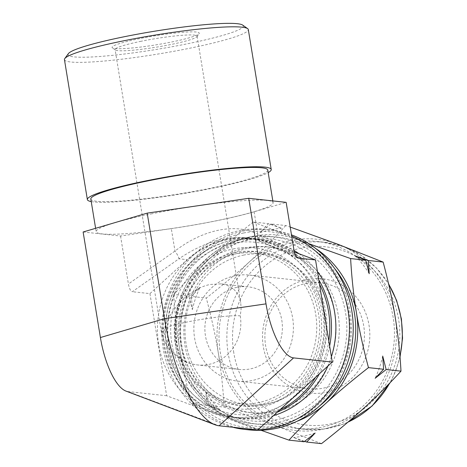 <?xml version="1.0" encoding="UTF-8"?>
<svg xmlns="http://www.w3.org/2000/svg" width="467" height="467" viewBox="0 0 467 467"><rect width="100%" height="100%" fill="white"/><g stroke="black" fill="none" stroke-linecap="round" stroke-linejoin="round"><path stroke-width="0.35" stroke-dasharray="2.33 1.75" d="M309.084 243.774L253.254 222.029L268.397 223.658L281.589 228.275L270.948 223.938L285.775 225.538L290.205 227.073M253.254 222.029C236.95 234.773 222.666 246.745 210.413 257.947C198.113 269.144 185.889 281.338 173.753 294.537L188.896 296.171L199.905 287.433L191.447 296.446L206.28 298.045C222.584 285.296 236.862 273.323 249.121 262.121C261.421 250.925 273.639 238.73 285.775 225.538M270.948 223.938L259.938 232.677L268.397 223.658M173.753 294.537C174.862 313.818 176.812 331.885 179.591 348.732C182.328 365.573 186.333 383.856 191.61 403.593L206.758 405.228L205.842 392.011L209.304 405.502L224.137 407.101C223.028 387.82 221.078 369.753 218.299 352.906C215.561 336.065 211.557 317.782 206.28 298.045M191.447 296.446L192.357 309.656L188.896 296.171M321.494 443.65L275.909 425.711L224.137 407.101M304.116 441.776L293.469 437.439L304.653 441.35M191.61 403.593L237.201 421.532L261.012 430.276M209.304 405.502L219.951 409.839L206.758 405.228M364.336 407.732A96.214 89.693 96.2 0 1 275.909 425.711A96.214 89.693 96.2 0 1 218.299 352.906A96.214 89.693 96.2 0 1 249.121 262.121A96.214 89.693 96.2 0 1 337.548 244.142A96.214 89.693 96.2 0 1 395.158 316.947A96.214 89.693 96.2 0 1 364.336 407.732M382.707 356.052A104.964 97.848 96.2 0 1 375.159 378.282M315.126 433.037A104.964 97.848 96.2 0 1 293.469 437.439M355.113 255.869A104.964 97.848 96.2 0 1 369.216 273.697M219.951 409.839A104.964 97.848 96.2 0 1 205.842 392.011M192.357 309.656A104.964 97.848 96.2 0 1 199.905 287.433M259.938 232.677A104.964 97.848 96.2 0 1 281.589 228.275M297.14 421.216A96.214 89.693 96.2 0 1 237.201 421.532A96.214 89.693 96.2 0 1 179.591 348.732A96.214 89.693 96.2 0 1 210.413 257.947A96.214 89.693 96.2 0 1 298.839 239.968A96.214 89.693 96.2 0 1 315.768 248.578M248.584 429.827A100.586 93.774 96.2 0 1 165.563 334.232A100.586 93.774 96.2 0 1 243.202 231.077A100.586 93.774 96.2 0 1 270.165 229.811A100.586 93.774 96.2 0 1 291.478 234.866M243.523 233.01A98.619 91.935 96.2 0 1 345.796 362.258A98.619 91.935 96.2 0 1 188.802 394.183A98.619 91.935 96.2 0 1 243.523 233.01M277.328 412.168A90.09 83.984 96.2 0 1 237.75 418.099A90.09 83.984 96.2 0 1 163.392 332.481A90.09 83.984 96.2 0 1 232.934 240.091A90.09 83.984 96.2 0 1 257.078 238.952A90.09 83.984 96.2 0 1 318.792 279.838M329.626 345.983A90.09 83.984 96.2 0 1 319.463 373.734M232.239 243.389A86.593 80.727 -83.8 0 0 184.191 384.907A86.593 80.727 -83.8 0 0 322.037 356.876A86.593 80.727 -83.8 0 0 232.239 243.389M273.557 415.607A90.09 83.984 96.2 0 1 242.157 418.572A90.09 83.984 96.2 0 1 167.799 332.953A90.09 83.984 96.2 0 1 237.341 240.563A90.09 83.984 96.2 0 1 261.485 239.431A90.09 83.984 96.2 0 1 294.041 250.487M298.991 253.739A90.09 83.984 96.2 0 1 317.467 271.724M331.389 356.753A90.09 83.984 96.2 0 1 327.916 366.029M232.77 427.258A100.586 93.774 96.2 0 1 161.804 327.268A100.586 93.774 96.2 0 1 239.431 230.669A100.586 93.774 96.2 0 1 266.388 229.402A100.586 93.774 96.2 0 1 291.671 236.051M257.947 429.844A100.586 93.774 96.2 0 1 257.025 429.873M239.297 253.009A77.411 72.163 96.2 0 1 260.049 252.028A77.411 72.163 96.2 0 1 323.491 336.736A77.411 72.163 96.2 0 1 243.435 405.957A77.411 72.163 96.2 0 1 179.55 332.393A77.411 72.163 96.2 0 1 239.297 253.009M234.971 252.542A77.411 72.163 96.2 0 1 255.718 251.561A77.411 72.163 96.2 0 1 319.159 336.269A77.411 72.163 96.2 0 1 239.11 405.49A77.411 72.163 96.2 0 1 175.218 331.926A77.411 72.163 96.2 0 1 234.971 252.542M233.15 248.969A80.908 75.426 96.2 0 1 317.058 355.008A80.908 75.426 96.2 0 1 188.259 381.195A80.908 75.426 96.2 0 1 233.15 248.969M248.175 248.275A83.313 77.668 96.2 0 1 270.504 247.218A83.313 77.668 96.2 0 1 338.785 338.388A83.313 77.668 96.2 0 1 252.629 412.886A83.313 77.668 96.2 0 1 183.87 333.712A83.313 77.668 96.2 0 1 248.175 248.275M319.708 405.829A94.03 87.656 96.2 0 1 257.93 424.234A94.03 87.656 96.2 0 1 180.326 334.874A94.03 87.656 96.2 0 1 252.904 238.45A94.03 87.656 96.2 0 1 278.104 237.265A94.03 87.656 96.2 0 1 334.535 268.426M291.612 242.624A94.03 87.656 96.2 0 1 316.813 241.439A94.03 87.656 96.2 0 1 393.879 344.331A94.03 87.656 96.2 0 1 296.638 428.414A94.03 87.656 96.2 0 1 219.035 339.054A94.03 87.656 96.2 0 1 291.612 242.624M306.924 279.494A57.511 53.612 96.2 0 1 366.566 354.862A57.511 53.612 96.2 0 1 275.016 373.477A57.511 53.612 96.2 0 1 306.924 279.494M306.095 283.411A53.355 49.741 96.2 0 1 320.397 282.733A53.355 49.741 96.2 0 1 364.126 341.12A53.355 49.741 96.2 0 1 308.95 388.83A53.355 49.741 96.2 0 1 264.912 338.126A53.355 49.741 96.2 0 1 306.095 283.411M243.435 255.14A75.66 70.535 96.2 0 1 263.715 254.188A75.66 70.535 96.2 0 1 325.721 336.976A75.66 70.535 96.2 0 1 247.481 404.632A75.66 70.535 96.2 0 1 185.031 332.732A75.66 70.535 96.2 0 1 243.435 255.14M233.996 254.124A75.66 70.535 -83.8 0 0 175.592 331.71A75.66 70.535 -83.8 0 0 238.042 403.616A75.66 70.535 -83.8 0 0 316.282 335.96A75.66 70.535 -83.8 0 0 254.276 253.167A75.66 70.535 -83.8 0 0 233.996 254.124M244.959 247.924A83.313 77.668 96.2 0 1 267.287 246.874A83.313 77.668 96.2 0 1 335.569 338.038A83.313 77.668 96.2 0 1 249.413 412.542A83.313 77.668 96.2 0 1 180.647 333.362A83.313 77.668 96.2 0 1 244.959 247.924M83.12 231.982L120.55 236.022L171.307 228.614L174.985 251.059A8.745 1.699 54.7 0 1 178.925 258.788L132.348 291.723C130.597 291.233 129.283 288.653 128.407 283.994L174.985 251.059C202.97 229.385 235.66 222.736 257.784 234.224A8.745 6.398 114 0 0 260.977 241.69A8.745 6.398 114 0 0 261 241.702A8.745 6.398 114 0 0 261.73 241.953L254.141 239.262L245.286 237.685C224.318 236.051 202.199 243.085 178.925 258.788L187.15 259.675L149.93 293.62L132.348 291.723M171.307 228.614A90.09 9.27 170.7 0 0 254.112 211.779L286.154 202.351M120.55 236.022L128.407 283.994M240.26 315.867A41.545 38.732 96.2 0 1 197.617 364.943L197.617 364.943A41.545 38.732 96.2 0 1 163.888 331.401A41.545 4.279 -9.3 0 1 161.074 330.35A41.545 4.279 -9.3 0 1 164.501 327.986A41.545 4.279 -9.3 0 1 187.127 322.02A41.545 4.279 -9.3 0 1 240.26 315.867L241.118 309.049L240.744 302.698C238.596 291.688 231.965 285.419 220.862 283.872L210.343 284.461C190.022 288.174 167.881 310.549 163.888 331.401M236.962 287.333A41.545 38.732 -83.8 0 0 204.89 329.941A41.545 38.732 -83.8 0 0 239.18 369.426A41.545 38.732 -83.8 0 0 282.144 332.276A41.545 38.732 -83.8 0 0 248.094 286.814A41.545 38.732 -83.8 0 0 236.962 287.333M125.921 391.06A52.946 18.371 78.5 0 0 127.97 391.568L219.128 425.787M152.382 213.688A89.652 9.229 170.7 0 0 96.161 231.655A89.652 9.229 170.7 0 0 186.129 226.273A89.652 9.229 170.7 0 0 273.113 202.678A89.652 9.229 170.7 0 0 152.382 213.688M294.338 251.993L269.955 242.84A90.09 83.984 -83.8 0 0 250.761 238.275A90.09 83.984 -83.8 0 0 187.15 259.675M149.93 293.62L166.655 395.742L257.819 429.961M226.682 239.84A89.652 83.581 -83.8 0 0 157.478 331.78A89.652 83.581 -83.8 0 0 231.48 416.984A89.652 83.581 -83.8 0 0 324.191 336.812A89.652 83.581 -83.8 0 0 250.715 238.707A89.652 83.581 -83.8 0 0 226.682 239.84M166.655 395.742L127.97 391.568M319.498 284.129A89.652 83.581 -83.8 0 0 255.776 239.256A89.652 83.581 -83.8 0 0 231.743 240.382A89.652 83.581 -83.8 0 0 162.539 332.323A89.652 83.581 -83.8 0 0 236.535 417.527A89.652 83.581 -83.8 0 0 279.914 409.81M315.54 377.318A89.652 83.581 -83.8 0 0 328.797 340.933M235.064 275.746A53.355 49.741 -83.8 0 0 193.875 330.461A53.355 49.741 -83.8 0 0 237.913 381.165A53.355 49.741 -83.8 0 0 293.089 333.456A53.355 49.741 -83.8 0 0 249.36 275.069A53.355 49.741 -83.8 0 0 235.064 275.746M90.82 199.03A89.652 9.229 170.7 0 0 180.787 193.647A89.652 9.229 170.7 0 0 267.772 170.052M141.145 41.259A41.545 4.279 170.7 0 0 115.092 49.584A41.545 4.279 170.7 0 0 115.384 49.987A41.545 4.279 170.7 0 0 156.789 47.091A41.545 4.279 170.7 0 0 196.951 36.63A41.545 4.279 170.7 0 0 197.097 36.157A41.545 4.279 170.7 0 0 141.145 41.259M139.779 38.58A44.172 4.547 170.7 0 0 112.395 47.862A44.172 4.547 170.7 0 0 156.41 44.779A44.172 4.547 170.7 0 0 199.105 33.659A44.172 4.547 170.7 0 0 139.779 38.58M68.38 53.635A88.783 9.136 170.7 0 0 157.151 49.315A88.783 9.136 170.7 0 0 242.665 25.09M64.446 59.642A93.155 9.585 170.7 0 0 157.928 54.049A93.155 9.585 170.7 0 0 248.304 29.532M91.24 201.598A93.155 9.585 170.7 0 0 180.846 194.003A93.155 9.585 170.7 0 0 268.192 172.621M177.559 347.133A91.404 85.21 96.2 0 1 290.848 243.809A91.404 85.21 96.2 0 1 316.299 399.215A91.404 85.21 96.2 0 1 177.559 347.133M247.399 237.855A94.03 87.656 96.2 0 1 272.6 236.67A94.03 87.656 96.2 0 1 349.66 339.562A94.03 87.656 96.2 0 1 252.425 423.639A94.03 87.656 96.2 0 1 176.094 347.728A94.03 87.656 96.2 0 1 247.399 237.855M347.973 422.121A94.03 87.656 96.2 0 1 304.507 429.261A94.03 87.656 96.2 0 1 228.176 353.35A94.03 87.656 96.2 0 1 299.481 243.476A94.03 87.656 96.2 0 1 324.682 242.291A94.03 87.656 96.2 0 1 388.667 284.245M399.939 356.169A94.03 87.656 96.2 0 1 389.735 383.068M233.769 352.702A89.652 83.581 96.2 0 1 344.891 251.351A89.652 83.581 96.2 0 1 369.852 403.786A89.652 83.581 96.2 0 1 233.769 352.702M297.07 257.661L261.73 241.953L269.955 242.84M254.112 211.779L257.784 234.224L294.012 250.324M237.75 418.099L242.157 418.572M257.078 238.952L261.485 239.431M266.388 229.402L270.165 229.811M239.11 405.49L243.435 405.957M255.718 251.561L260.049 252.028M278.104 237.265L272.6 236.67C216.589 228.381 164.115 288.746 175.913 347.664C181.015 375.637 194.943 396.973 217.698 411.678C228.451 418.286 240.026 422.273 252.425 423.639L257.93 424.234M296.638 428.414L304.507 429.261L323.864 429.062L342.76 424.357L347.763 422.296M316.813 241.439L324.682 242.291L343.584 246.623L361.073 255.28L376.303 267.83L388.532 283.662M400.021 357.138L395.613 371.271L390.4 382.38M238.042 403.616L247.481 404.632M254.276 253.167L263.715 254.188M249.413 412.542L252.629 412.886M267.287 246.874L270.504 247.218M261 241.696C256.546 239.67 251.31 238.333 245.286 237.685M260.977 241.69L297.514 257.93M248.094 286.814L220.862 283.872M239.18 369.426L197.617 364.943A41.545 41.545 0 0 1 161.074 330.35L115.092 49.584M250.761 238.275L245.829 237.738M255.776 239.256L250.715 238.707M236.535 417.527L231.48 416.984M320.397 282.733L249.36 275.069M308.95 388.83L237.913 381.165M95.612 228.31L96.161 231.655M272.827 200.909L273.113 202.678M197.097 36.157L240.744 302.698M196.951 36.63L199.105 33.659M115.384 49.987L112.395 47.862"/><path stroke-width="0.7" d="M290.205 227.073L337.548 244.142L383.138 262.086C388.416 281.817 392.42 300.106 395.158 316.947C397.937 333.794 399.886 351.855 400.995 371.142C388.859 384.335 376.636 396.536 364.336 407.732C352.083 418.928 337.799 430.901 321.494 443.65L306.667 442.051L315.126 433.037L304.116 441.776L288.968 440.142C301.11 426.943 313.328 414.749 325.627 403.552C337.886 392.35 352.165 380.377 368.469 367.634C363.192 347.897 359.187 329.609 356.449 312.767C353.671 295.926 351.721 277.859 350.612 258.572L309.084 243.774M350.612 258.572L365.754 260.207L369.216 273.697L368.305 260.481L355.113 255.869L365.754 260.207M368.305 260.481L383.138 262.086M368.469 367.634L383.617 369.263L375.159 378.282L386.162 369.543L382.707 356.052L383.617 369.263M386.162 369.543L400.995 371.142M304.653 441.35L306.667 442.051M261.012 430.276L288.968 440.142M315.768 248.578A96.214 89.693 96.2 0 1 356.449 312.767A96.214 89.693 96.2 0 1 325.627 403.552A96.214 89.693 96.2 0 1 297.14 421.216M291.478 234.866A100.586 93.774 96.2 0 1 350.705 351.476A100.586 93.774 96.2 0 1 248.584 429.827L244.807 429.418A100.586 93.774 96.2 0 1 232.77 427.258M318.792 279.838A90.09 83.984 96.2 0 1 329.626 345.983M319.463 373.734A90.09 83.984 96.2 0 1 277.328 412.168M294.041 250.487A90.09 83.984 96.2 0 1 298.991 253.739M317.467 271.724A90.09 83.984 96.2 0 1 331.389 356.753M327.916 366.029A90.09 83.984 96.2 0 1 273.557 415.607M291.671 236.051A100.586 93.774 96.2 0 1 347.851 346.391A100.586 93.774 96.2 0 1 257.947 429.844M257.025 429.873A100.586 93.774 96.2 0 1 244.807 429.418M334.535 268.426A94.03 87.656 96.2 0 1 319.708 405.829M147.21 213.127L164.495 318.681L100.405 337.536L83.12 231.982L147.21 213.127L248.724 198.312L286.154 202.351L294.012 250.324C294.77 254.486 295.938 257.025 297.514 257.93L297.07 257.661M248.724 198.312L266.009 303.865A52.946 18.371 78.5 0 0 293.574 357.891L332.259 362.065L315.534 259.95L297.952 258.053M266.009 303.865L164.495 318.681A104.964 36.414 78.5 0 0 215.071 424.789A104.964 36.414 78.5 0 0 219.128 425.787L293.574 357.891M100.405 337.536A52.946 18.371 78.5 0 0 125.921 391.06L215.071 424.789M315.534 259.95L294.338 251.993M219.128 425.787L257.819 429.961L332.259 362.065M279.914 409.81A89.652 83.581 -83.8 0 0 315.54 377.318M328.797 340.933A89.652 83.581 -83.8 0 0 319.498 284.129M272.827 200.909L267.772 170.052A89.652 9.229 170.7 0 0 147.041 181.062A89.652 9.229 170.7 0 0 90.82 199.03L95.612 228.31M268.192 172.621A93.155 9.585 170.7 0 0 271.222 169.486L248.304 29.532A93.155 9.585 170.7 0 0 247.65 28.639L242.665 25.09A88.783 9.136 170.7 0 0 123.732 36.846A88.783 9.136 170.7 0 0 68.38 53.635L64.779 58.585A93.155 9.585 170.7 0 0 64.446 59.642L87.364 199.596A93.155 9.585 170.7 0 0 91.24 201.598M247.65 28.639A93.155 9.585 170.7 0 0 122.862 40.973A93.155 9.585 170.7 0 0 64.779 58.585M271.222 169.486A93.155 9.585 170.7 0 0 145.78 180.922A93.155 9.585 170.7 0 0 87.364 199.596M388.667 284.245A94.03 87.656 96.2 0 1 399.939 356.169M389.735 383.068A94.03 87.656 96.2 0 1 347.973 422.121M388.532 283.662L396.687 300.62L401.427 319.031L402.554 338.137L400.021 357.138M390.4 382.38L372.111 406.021L347.763 422.296"/></g></svg>
